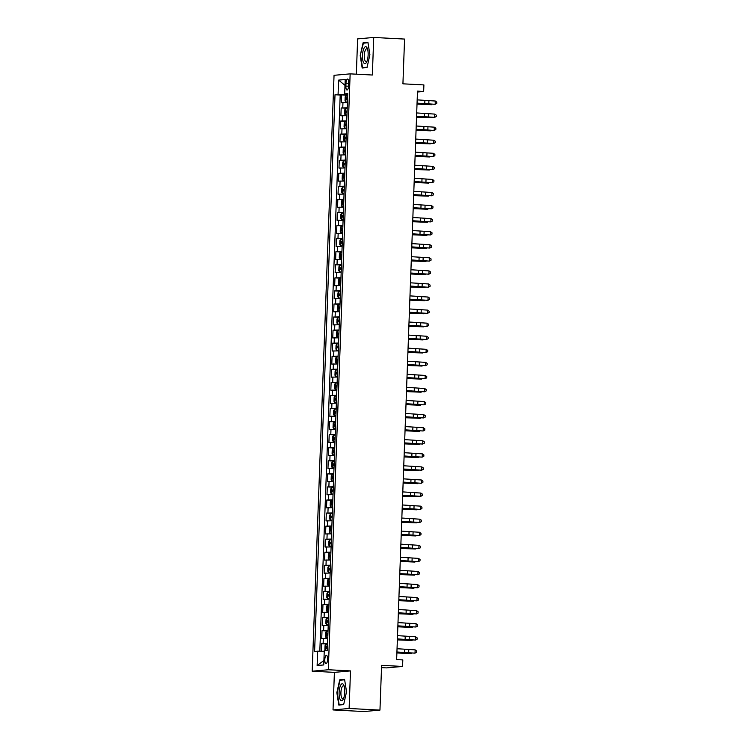 <?xml version="1.0" encoding="UTF-8"?>
<svg xmlns="http://www.w3.org/2000/svg" width="749" height="749" viewBox="0 0 749 749"><rect width="100%" height="100%" fill="white"/><g stroke="black" fill="none" stroke-linecap="round" stroke-linejoin="round"><path stroke-width="1.12" d="M327.594 659.392A4.185 1.386 -87 0 0 326.414 655.338A4.185 1.386 -87 0 0 324.804 659.644A4.185 1.386 -87 0 0 325.974 663.698A4.185 1.386 -87 0 0 327.594 659.392M381.522 667.631L386.475 667.893L402.569 666.432L402.812 659.906L396.642 659.579L417.493 91.135L423.653 91.453L423.897 84.918L402.925 83.822L404.563 39.07L373.723 37.45L357.629 38.901L356.337 74.179M333.024 709.93L363.864 711.55L379.958 710.099L349.118 708.479L350.495 670.907L328.296 669.746L312.193 671.198L334.4 672.368L333.024 709.93L349.118 708.479M328.296 669.746L350.148 73.861L334.045 75.312L312.193 671.198M347.396 102.604L341.375 102.744L341.666 94.898L347.667 95.217M347.208 107.828L341.179 107.968L347.19 108.277M341.179 107.968L340.898 115.805L346.918 115.674M346.441 128.734L340.411 128.875L340.701 121.038L346.712 121.347M345.963 141.804L339.934 141.945L340.224 134.099L346.235 134.417M345.486 154.874L339.456 155.015L339.746 147.169L345.757 147.487M345.008 167.945L338.979 168.076L339.269 160.239L345.27 160.558M344.521 181.015L338.501 181.146L338.782 173.309L344.793 173.618M344.044 194.075L338.024 194.216L338.305 186.37L344.315 186.688M343.566 207.145L337.537 207.286L337.827 199.44L343.838 199.758M343.089 220.215L337.059 220.346L337.35 212.51L343.36 212.828M342.611 233.285L336.582 233.416L336.872 225.58L342.883 225.889M342.124 246.346L336.104 246.487L336.395 238.641L342.396 238.959M341.647 259.416L335.627 259.557L335.908 251.711L341.918 252.029M341.169 272.486L335.14 272.617L335.43 264.781L341.441 265.099M340.692 285.556L334.663 285.687L334.953 277.851L340.964 278.16M340.215 298.617L334.185 298.757L334.475 290.912L340.486 291.23M339.737 311.687L333.708 311.827L333.998 303.982L339.999 304.3M339.25 324.757L333.23 324.888L333.511 317.052L339.522 317.37M338.773 337.827L332.753 337.958L333.033 330.122L339.044 330.431M338.295 350.888L332.266 351.028L332.556 343.182L338.567 343.501M337.818 363.958L331.788 364.098L332.079 356.252L338.089 356.571M337.34 377.028L331.311 377.159L331.601 369.323L337.612 369.641M336.853 390.098L330.833 390.229L331.124 382.393L337.125 382.702M336.376 403.159L330.356 403.299L330.637 395.453L336.647 395.772M335.898 416.229L329.869 416.369L330.159 408.523L336.17 408.842M335.421 429.299L329.391 429.43L329.682 421.593L335.692 421.912M334.943 442.369L328.914 442.5L329.204 434.663L335.215 434.972M334.466 455.429L328.437 455.57L328.727 447.724L334.728 448.042M333.979 468.5L327.959 468.64L328.24 460.794L334.251 461.112M333.502 481.57L327.482 481.701L327.762 473.864L333.773 474.183M333.024 494.64L326.995 494.771L327.285 486.934L333.296 487.243M332.547 507.7L326.517 507.841L326.807 500.004L332.818 500.313M332.069 520.77L326.04 520.911L326.33 513.065L332.341 513.383M331.582 533.84L325.562 533.971L325.852 526.135L331.854 526.453M331.105 546.91L325.085 547.042L325.366 539.205L331.376 539.514M330.627 559.971L324.598 560.112L324.888 552.275L330.899 552.584M330.15 573.041L324.12 573.182L324.411 565.336L330.421 565.654M329.672 586.111L323.643 586.242L323.933 578.406L329.944 578.724M329.195 599.181L323.165 599.312L323.456 591.476L329.466 591.785M328.708 612.242L322.688 612.382L322.969 604.546L328.98 604.855M328.231 625.312L322.21 625.452L322.491 617.607L328.502 617.925M327.753 638.382L321.724 638.523L322.014 630.677L328.025 630.995M345.982 83.223L345.879 86.098A4.054 1.339 -87 0 0 347.012 90.02A4.054 1.339 -87 0 0 348.575 85.854L348.688 82.98A4.054 1.339 -87 0 0 347.545 79.048A4.054 1.339 -87 0 0 345.982 83.223L348.669 83.364M344.765 93.897L344.746 94.589L335.018 94.758L314.608 651.443L317.66 651.171L317.127 665.543L323.746 664.943L324.27 650.572L327.313 650.301L347.733 93.616L344.68 93.887L347.705 94.28M338.071 94.486L338.595 80.106L345.214 79.516L344.68 93.887M341.666 94.898L340.205 95.029L319.814 651.199M327.566 643.606L321.536 643.747L321.265 651.227M322.014 630.677L328.043 630.536M322.491 617.607L328.521 617.476M322.969 604.546L328.998 604.406M323.456 591.476L329.476 591.336M323.933 578.406L329.953 578.265M324.411 565.336L330.44 565.205M324.888 552.275L330.918 552.135M325.366 539.205L331.395 539.065M325.852 526.135L331.873 525.995M326.33 513.065L332.35 512.934M326.807 500.004L332.837 499.864M327.285 486.934L333.314 486.794M327.762 473.864L333.792 473.724M328.24 460.794L334.269 460.663M328.727 447.724L334.747 447.593M329.204 434.663L335.224 434.523M329.682 421.593L335.711 421.453M330.159 408.523L336.189 408.392M330.637 395.453L336.666 395.322M331.124 382.393L337.144 382.252M331.601 369.323L337.621 369.182M332.079 356.252L338.108 356.121M332.556 343.182L338.585 343.051M333.033 330.122L339.063 329.981M333.511 317.052L339.54 316.911M333.998 303.982L340.018 303.851M334.475 290.912L340.495 290.781M334.953 277.851L340.982 277.71M335.43 264.781L341.46 264.64M335.908 251.711L341.937 251.58M336.395 238.641L342.415 238.51M336.872 225.58L342.892 225.44M337.35 212.51L343.37 212.37M337.827 199.44L343.857 199.309M338.305 186.37L344.334 186.239M338.782 173.309L344.812 173.169M339.269 160.239L345.289 160.099M339.746 147.169L345.766 147.038M340.224 134.099L346.253 133.968M340.701 121.038L346.731 120.898M347.686 94.739L344.746 94.589M402.569 666.432L381.606 665.337L379.958 710.099M350.148 73.861L372.347 75.022L373.723 37.45M417.455 92.015L423.653 91.453M340.205 95.029L335.018 94.758M321.536 643.747L327.547 644.056M317.66 651.171L324.242 651.274M344.999 85.367L338.595 80.106M317.127 665.543L323.905 660.487M360.203 55.604L362.17 67.99L367.019 67.56L369.903 54.724L367.937 42.337L363.087 42.777L360.203 55.604L363.396 43.17L368.002 42.759M350.495 670.907L334.4 672.368M343.66 704.612L346.544 691.776L344.577 679.39L339.728 679.83L336.844 692.656L338.81 705.052L343.66 704.612M366.074 42.927L363.087 42.777M342.714 679.98L339.728 679.83M417.165 99.87L435.263 101.021L435.15 104.289L436.761 103.418L436.807 102.117L435.263 101.021M417.053 103.137L435.15 104.289L417.043 103.353M347.658 95.479L346.085 95.507L345.167 96.893L345.027 100.806L345.841 102.033L347.424 102.014M345.841 102.033L347.414 102.117M347.573 97.96L346.469 97.96L346.413 99.533L347.508 99.533M417.015 104.111L431.705 104.701L417.015 103.961M368.134 54.92A8.511 2.818 -87 0 0 367.356 48.516A8.511 2.818 -87 0 0 364.389 47.59A8.511 2.818 -87 0 0 362.469 55.435A8.511 2.818 -87 0 0 363.714 62.822A8.511 2.818 -87 0 0 366.654 62.017A8.511 2.818 -87 0 0 368.134 54.92M367.665 49.509A6.441 2.135 -87 0 0 366.757 48.807A6.441 2.135 -87 0 0 364.286 55.435A6.441 2.135 -87 0 0 366.083 61.671A6.441 2.135 -87 0 0 367.057 61.062M364.997 67.738L362.507 67.607L360.606 55.604M367.094 67.195L362.507 67.607M343.622 684.745A8.511 2.818 -87 0 0 339.643 688.209A8.511 2.818 -87 0 0 340.252 699.716A8.511 2.818 -87 0 0 343.295 699.07A8.511 2.818 -87 0 0 343.997 685.569A8.511 2.818 -87 0 0 343.622 684.745M344.306 686.561A6.441 2.135 -87 0 0 343.398 685.859A6.441 2.135 -87 0 0 341.076 690.662A6.441 2.135 -87 0 0 341.787 697.956A6.441 2.135 -87 0 0 342.724 698.723A6.441 2.135 -87 0 0 343.697 698.115M343.735 704.247L339.147 704.659L337.247 692.656L340.037 680.223L344.643 679.811M341.638 704.79L339.147 704.659M416.687 112.94L434.785 114.091L434.663 117.359L436.283 116.488L436.33 115.187L434.785 114.091M416.566 116.198L434.663 117.359L416.566 116.413M416.21 126.001L434.308 127.161L434.186 130.429L435.796 129.558L435.852 128.248L434.308 127.161M416.088 129.268L434.186 130.429L416.079 129.483M415.732 139.071L433.83 140.232L433.708 143.499L435.319 142.628L435.366 141.318L433.83 140.232M415.611 142.338L433.708 143.499L415.601 142.553M415.255 152.141L433.353 153.292L433.231 156.56L434.841 155.689L434.888 154.388L433.353 153.292M415.133 155.408L433.231 156.56L415.124 155.623M347.18 108.549L345.607 108.568L344.69 109.953L344.54 113.876L345.364 115.103L346.946 115.084M345.364 115.103L346.937 115.187M347.087 111.03L345.991 111.03L345.935 112.603L347.03 112.593M416.538 117.181L431.227 117.771L416.538 117.031M346.703 121.619L345.13 121.638L344.212 123.023L344.063 126.946L344.886 128.173L346.459 128.145M344.886 128.173L346.459 128.257M346.609 124.1L345.514 124.1L345.458 125.663L346.553 125.663M416.051 130.251L430.75 130.841L416.06 130.101M346.225 134.68L344.643 134.708L343.725 136.093L343.585 140.016L344.409 141.243L345.982 141.215M344.409 141.243L345.982 141.327M346.132 137.161L345.036 137.17L344.98 138.734L346.075 138.734M415.573 143.312L430.263 143.902L415.583 143.171M345.748 147.75L344.166 147.778L343.248 149.163L343.108 153.077L343.931 154.303L345.504 154.285M343.931 154.303L345.504 154.388M345.654 150.231L344.559 150.24L344.503 151.804L345.598 151.804M415.096 156.382L429.786 156.972L415.105 156.232M414.768 165.211L432.866 166.362L432.753 169.63L434.364 168.759L434.411 167.458L432.866 166.362M414.656 168.478L432.753 169.63L414.646 168.684M345.261 160.82L343.688 160.838L342.77 162.224L342.63 166.147L343.454 167.373L345.027 167.355M343.454 167.373L345.017 167.458M345.177 163.301L344.072 163.301L344.016 164.874L345.12 164.864M414.618 169.452L429.308 170.042L414.618 169.302M414.291 178.271L432.388 179.432L432.267 182.7L433.886 181.829L433.933 180.518L432.388 179.432M414.178 181.539L432.267 182.7L414.169 181.754M344.783 173.89L343.211 173.908L342.293 175.294L342.143 179.217L342.967 180.443L344.549 180.415M342.967 180.443L344.54 180.528M344.699 176.371L343.594 176.371L343.538 177.944L344.634 177.934M414.141 182.522L428.831 183.112L414.141 182.372M413.813 191.341L431.911 192.502L431.789 195.77L433.409 194.899L433.456 193.588L431.911 192.502M413.691 194.609L431.789 195.77L413.682 194.824M344.306 186.95L342.733 186.978L341.816 188.364L341.666 192.287L342.49 193.514L344.063 193.485M342.49 193.514L344.063 193.598M344.212 189.441L343.117 189.441L343.061 191.004L344.156 191.004M413.654 195.583L428.353 196.172L413.663 195.442M413.336 204.411L431.433 205.572L431.312 208.831L432.922 207.969L432.969 206.658L431.433 205.572M413.214 207.679L431.312 208.831L413.205 207.894M343.828 200.02L342.256 200.049L341.329 201.434L341.188 205.348L342.012 206.584L343.585 206.555M342.012 206.584L343.585 206.658M343.735 202.502L342.639 202.511L342.583 204.074L343.679 204.074M413.176 208.653L427.866 209.243L413.186 208.503M412.858 217.482L430.956 218.633L430.834 221.901L432.445 221.03L432.491 219.729L430.956 218.633M412.736 220.749L430.834 221.901L412.727 220.955M412.381 230.542L430.478 231.703L430.357 234.971L431.967 234.1L432.014 232.789L430.478 231.703M412.259 233.81L430.357 234.971L412.25 234.025M411.894 243.612L429.992 244.773L429.879 248.041L431.49 247.17L431.536 245.859L429.992 244.773M411.781 246.88L429.879 248.041L411.772 247.095M411.416 256.682L429.514 257.843L429.392 261.101L431.012 260.24L431.059 258.929L429.514 257.843M411.295 259.95L429.392 261.101L411.295 260.165M410.939 269.752L429.037 270.904L428.915 274.171L430.525 273.301L430.581 271.999L429.037 270.904M410.817 273.02L428.915 274.171L410.808 273.226M410.461 282.813L428.559 283.974L428.437 287.242L430.048 286.371L430.095 285.06L428.559 283.974M410.34 286.081L428.437 287.242L410.33 286.296M409.984 295.883L428.082 297.044L427.96 300.312L429.57 299.441L429.617 298.13L428.082 297.044M409.862 299.151L427.96 300.312L409.853 299.366M409.497 308.953L427.595 310.114L427.482 313.372L429.093 312.511L429.14 311.2L427.595 310.114M409.385 312.221L427.482 313.372L409.375 312.436M409.02 322.023L427.117 323.175L426.996 326.442L428.615 325.572L428.662 324.27L427.117 323.175M408.907 325.291L426.996 326.442L408.898 325.497M408.542 335.084L426.64 336.245L426.518 339.512L428.138 338.642L428.185 337.331L426.64 336.245M408.42 338.351L426.518 339.512L408.42 338.567M408.065 348.154L426.162 349.315L426.041 352.582L427.651 351.712L427.698 350.401L426.162 349.315M407.943 351.421L426.041 352.582L407.933 351.637M407.587 361.224L425.685 362.385L425.563 365.652L427.173 364.782L427.22 363.471L425.685 362.385M407.465 364.491L425.563 365.652L407.456 364.707M343.351 213.09L341.769 213.109L340.851 214.495L340.711 218.418L341.535 219.644L343.108 219.626M341.535 219.644L343.108 219.729M343.257 215.572L342.162 215.572L342.106 217.144L343.201 217.144M412.699 221.723L427.389 222.313L412.708 221.573M342.873 226.161L341.291 226.179L340.374 227.565L340.233 231.488L341.057 232.714L342.63 232.686M341.057 232.714L342.63 232.799M342.78 228.642L341.684 228.642L341.619 230.215L342.724 230.205M412.222 234.793L426.911 235.383L412.231 234.643M342.387 239.221L340.814 239.249L339.896 240.635L339.756 244.558L340.552 245.747L342.153 245.756M340.795 239.287L340.552 245.747L342.143 245.869M342.302 241.712L341.198 241.712L341.141 243.275L342.237 243.275M411.744 247.853L426.434 248.443L411.744 247.713M341.909 252.291L340.336 252.319L339.419 253.705L339.269 257.619L340.093 258.854L341.675 258.826M340.093 258.854L341.666 258.929M341.816 254.772L340.72 254.782L340.664 256.345L341.759 256.345M411.267 260.924L425.956 261.513L411.267 260.774M341.432 265.361L339.859 265.38L338.941 266.766L338.791 270.689L339.615 271.915L341.188 271.896M339.615 271.915L341.188 271.999M341.338 267.842L340.243 267.842L340.186 269.415L341.282 269.415M410.78 273.994L425.479 274.583L410.789 273.844M340.954 278.431L339.372 278.45L338.454 279.836L338.314 283.759L339.138 284.985L340.711 284.957M339.138 284.985L340.711 285.069M340.861 280.912L339.765 280.912L339.709 282.485L340.804 282.476M410.302 287.064L424.992 287.653L410.312 286.914M340.477 291.492L338.894 291.52L337.977 292.906L337.836 296.829L338.66 298.055L340.233 298.027M338.66 298.055L340.233 298.139M340.383 293.983L339.288 293.983L339.231 295.546L340.327 295.546M409.825 300.134L424.514 300.714L409.834 299.984M339.99 304.562L338.417 304.59L337.499 305.976L337.359 309.889L338.183 311.125L339.756 311.097M338.183 311.125L339.746 311.2M339.906 307.043L338.801 307.053L338.745 308.616L339.849 308.616M409.347 313.194L424.037 313.784L409.347 313.045M339.512 317.632L337.939 317.651L337.022 319.037L336.872 322.959L337.696 324.186L339.278 324.167M337.696 324.186L339.269 324.27M339.428 320.113L338.323 320.113L338.267 321.686L339.363 321.686M408.87 326.264L423.56 326.854L408.87 326.115M339.035 330.702L337.462 330.721L336.544 332.107L336.395 336.029L337.219 337.256L338.791 337.237M337.219 337.256L338.791 337.34M338.941 333.183L337.846 333.183L337.79 334.756L338.885 334.747M408.392 339.334L423.082 339.924L408.392 339.185M338.557 343.763L336.984 343.791L336.058 345.177L335.917 349.1L336.741 350.326L338.314 350.298M336.741 350.326L338.314 350.41M338.464 346.253L337.368 346.253L337.312 347.817L338.408 347.817M407.905 352.404L422.595 352.985L407.915 352.255M338.08 356.833L336.498 356.861L335.58 358.247L335.44 362.16L336.264 363.396L337.836 363.368M336.264 363.396L337.836 363.471M337.986 359.314L336.891 359.323L336.835 360.887L337.93 360.887M407.428 365.465L422.118 366.055L407.437 365.315M407.11 374.294L425.207 375.446L425.086 378.713L426.696 377.842L426.743 376.541L425.207 375.446M406.988 377.562L425.086 378.713L406.979 377.768M406.623 387.355L424.72 388.516L424.608 391.783L426.218 390.912L426.265 389.611L424.72 388.516M406.51 390.622L424.608 391.783L406.501 390.838M406.145 400.425L424.243 401.586L424.121 404.853L425.741 403.983L425.788 402.672L424.243 401.586M406.024 403.692L424.121 404.853L406.024 403.908M405.668 413.495L423.765 414.656L423.644 417.923L425.254 417.053L425.31 415.742L423.765 414.656M405.546 416.762L423.644 417.923L405.537 416.978M337.602 369.903L336.02 369.922L335.103 371.307L334.962 375.23L335.786 376.457L337.359 376.438M335.786 376.457L337.359 376.541M337.509 372.384L336.413 372.384L336.348 373.957L337.453 373.957M406.95 378.535L421.64 379.125L406.96 378.385M337.116 382.973L335.543 382.992L334.625 384.377L334.485 388.3L335.299 389.527L336.881 389.508M335.299 389.527L336.872 389.611M337.031 385.454L335.927 385.454L335.87 387.027L336.966 387.018M406.473 391.605L421.163 392.195L406.473 391.455M336.638 396.034L335.065 396.062L334.148 397.447L333.998 401.37L334.803 402.569L336.404 402.569M335.037 396.099L334.803 402.569L336.395 402.681M336.544 398.524L335.449 398.524L335.393 400.088L336.488 400.088M405.995 404.675L420.685 405.256L405.995 404.526M336.161 409.104L334.588 409.132L333.67 410.518L333.52 414.431L334.326 415.629L335.917 415.639M334.56 409.16L334.326 415.629L335.917 415.742M336.067 411.585L334.972 411.594L334.915 413.158L336.011 413.158M405.509 417.736L420.208 418.326L405.518 417.596M405.19 426.565L423.288 427.716L423.166 430.984L424.777 430.113L424.823 428.812L423.288 427.716M405.069 429.832L423.166 430.984L405.059 430.048M335.683 422.174L334.11 422.193L333.183 423.578L333.043 427.501L333.848 428.7L335.44 428.709M334.082 422.23L333.848 428.7L335.44 428.812M335.589 424.655L334.494 424.655L334.438 426.228L335.533 426.228M405.031 430.806L419.721 431.396L405.04 430.656M404.713 439.626L422.811 440.787L422.689 444.054L424.299 443.183L424.346 441.882L422.811 440.787M404.591 442.893L422.689 444.054L404.582 443.108M335.206 435.244L333.623 435.263L332.706 436.648L332.565 440.571L333.389 441.798L334.962 441.779M333.389 441.798L334.962 441.882M335.112 437.725L334.017 437.725L333.96 439.298L335.056 439.288M404.554 443.876L419.243 444.466L404.563 443.726M404.235 452.696L422.324 453.857L422.211 457.124L423.822 456.253L423.868 454.943L422.324 453.857M404.114 455.963L422.211 457.124L404.104 456.178M334.719 448.305L333.146 448.333L332.228 449.718L332.088 453.641L332.912 454.868L334.485 454.84M332.912 454.868L334.475 454.952M334.634 450.795L333.539 450.795L333.474 452.359L334.578 452.359M404.076 456.946L418.766 457.527L404.076 456.796M403.748 465.766L421.846 466.927L421.734 470.194L423.344 469.323L423.391 468.013L421.846 466.927M403.636 469.033L421.734 470.194L403.627 469.248M334.241 461.375L332.668 461.403L331.751 462.788L331.601 466.702L332.425 467.938L334.007 467.91M332.425 467.938L333.998 468.013M334.157 463.856L333.052 463.865L332.996 465.429L334.091 465.429M403.599 470.007L418.288 470.597L403.599 469.866M403.271 478.836L421.369 479.987L421.247 483.255L422.867 482.384L422.913 481.083L421.369 479.987M403.149 482.103L421.247 483.255L403.149 482.319M333.764 474.445L332.191 474.463L331.273 475.849L331.124 479.772L331.947 480.998L333.53 480.98M331.947 480.998L333.52 481.083M333.67 476.926L332.575 476.926L332.519 478.499L333.614 478.499M403.121 483.077L417.811 483.667L403.121 482.927M402.793 491.896L420.891 493.057L420.769 496.325L422.38 495.454L422.427 494.153L420.891 493.057M402.672 495.164L420.769 496.325L402.662 495.379M333.286 487.515L331.713 487.533L330.786 488.919L330.646 492.842L331.47 494.068L333.043 494.05M331.47 494.068L333.043 494.153M333.193 489.996L332.097 489.996L332.041 491.569L333.136 491.559M402.634 496.147L417.324 496.737L402.644 495.997M402.316 504.966L420.414 506.127L420.292 509.395L421.902 508.524L421.949 507.213L420.414 506.127M402.194 508.234L420.292 509.395L402.185 508.449M332.809 500.575L331.227 500.604L330.309 501.989L330.169 505.912L330.992 507.139L332.565 507.11M330.992 507.139L332.565 507.223M332.715 503.066L331.62 503.066L331.564 504.629L332.659 504.629M402.157 509.217L416.847 509.797L402.166 509.067M401.839 518.036L419.936 519.197L419.815 522.465L421.425 521.594L421.472 520.283L419.936 519.197M401.717 521.304L419.815 522.465L401.707 521.519M332.331 513.645L330.749 513.674L329.832 515.059L329.691 518.973L330.515 520.209L332.088 520.181M330.515 520.209L332.088 520.283M332.238 516.127L331.142 516.136L331.077 517.699L332.182 517.699M401.679 522.278L416.369 522.868L401.689 522.137M401.352 531.107L419.449 532.258L419.337 535.526L420.947 534.655L420.994 533.354L419.449 532.258M401.239 534.374L419.337 535.526L401.23 534.589M331.844 526.716L330.272 526.744L329.354 528.12L329.214 532.043L330.028 533.269L331.61 533.251M330.028 533.269L331.601 533.354M331.76 529.197L330.655 529.197L330.599 530.769L331.704 530.769M401.202 535.348L415.892 535.938L401.202 535.198M400.874 544.167L418.972 545.328L418.85 548.596L420.47 547.725L420.517 546.424L418.972 545.328M400.752 547.435L418.85 548.596L400.752 547.65M331.367 539.786L329.794 539.804L328.877 541.19L328.727 545.113L329.551 546.339L331.133 546.321M329.551 546.339L331.124 546.424M331.273 542.267L330.178 542.267L330.122 543.84L331.217 543.83M400.724 548.418L415.414 549.008L400.724 548.268M400.397 557.237L418.494 558.398L418.373 561.666L419.983 560.795L420.039 559.484L418.494 558.398M400.275 560.505L418.373 561.666L400.266 560.72M330.889 552.846L329.317 552.874L328.399 554.26L328.249 558.183L329.073 559.409L330.646 559.381M329.073 559.409L330.646 559.494M330.796 555.337L329.7 555.337L329.644 556.9L330.74 556.9M400.238 561.488L414.937 562.068L400.247 561.338M399.919 570.307L418.017 571.468L417.895 574.736L419.506 573.865L419.552 572.554L418.017 571.468M399.797 573.575L417.895 574.736L399.788 573.79M330.412 565.916L328.839 565.944L327.912 567.33L327.772 571.244L328.596 572.479L330.169 572.451M328.596 572.479L330.169 572.554M330.318 568.397L329.223 568.407L329.167 569.97L330.262 569.97M399.76 574.549L414.45 575.138L399.769 574.408M399.442 583.377L417.539 584.529L417.418 587.796L419.028 586.926L419.075 585.624L417.539 584.529M399.32 586.645L417.418 587.796L399.311 586.86M329.935 578.986L328.352 579.014L327.435 580.4L327.294 584.314L328.09 585.512L329.691 585.521M328.334 579.043L328.09 585.512L329.691 585.624M329.841 581.467L328.745 581.467L328.689 583.04L329.785 583.04M399.283 587.619L413.972 588.208L399.292 587.469M398.964 596.438L417.053 597.599L416.94 600.867L418.551 599.996L418.597 598.694L417.053 597.599M398.843 599.706L416.94 600.867L398.833 599.921M329.448 592.056L327.875 592.075L326.957 593.461L326.817 597.384L327.641 598.61L329.214 598.591M327.641 598.61L329.204 598.694M329.363 594.537L328.268 594.537L328.202 596.11L329.307 596.101M398.805 600.689L413.495 601.278L398.805 600.539M398.477 609.508L416.575 610.669L416.463 613.937L418.073 613.066L418.12 611.755L416.575 610.669M398.365 612.776L416.463 613.937L398.356 612.991M328.97 605.117L327.397 605.145L326.48 606.531L326.33 610.454L327.154 611.68L328.736 611.652M327.154 611.68L328.727 611.764M328.886 607.608L327.781 607.608L327.725 609.171L328.82 609.171M398.328 613.759L413.017 614.349L398.328 613.609M398 622.578L416.098 623.739L415.976 627.007L417.596 626.136L417.642 624.825L416.098 623.739M397.878 625.846L415.976 627.007L397.878 626.061M328.493 618.187L326.92 618.215L326.002 619.601L325.852 623.514L326.676 624.75L328.259 624.722M326.676 624.75L328.249 624.825M328.399 620.668L327.304 620.678L327.247 622.241L328.343 622.241M397.85 626.819L412.54 627.409L397.85 626.679M397.522 635.648L415.62 636.8L415.498 640.067L417.109 639.197L417.165 637.895L415.62 636.8M397.401 638.916L415.498 640.067L397.391 639.131M328.015 631.257L326.442 631.285L325.515 632.671L325.375 636.584L326.199 637.811L327.772 637.792M326.199 637.811L327.772 637.895M327.922 633.738L326.826 633.738L326.77 635.311L327.865 635.311M397.363 639.889L412.062 640.479L397.373 639.74M397.045 648.718L415.143 649.87L415.021 653.137L416.631 652.267L416.678 650.965L415.143 649.87M396.923 651.976L415.021 653.137L396.914 652.192M325.441 650.469L324.897 649.655L325.038 645.732L325.955 644.346L327.538 644.327M327.444 646.808L326.349 646.808L326.292 648.381L327.388 648.372M396.886 652.959L411.576 653.549L396.895 652.81M342.77 107.828L342.958 102.594M323.128 643.597L323.315 638.373M323.605 630.536L323.793 625.303M324.083 617.466L324.27 612.242M324.56 604.396L324.757 599.172M325.038 591.326L325.235 586.102M325.515 578.265L325.712 573.032M326.002 565.195L326.19 559.971M326.48 552.125L326.667 546.901M326.957 539.055L327.154 533.831M327.435 525.995L327.631 520.761M327.912 512.925L328.109 507.7M328.399 499.855L328.586 494.63M328.877 486.784L329.064 481.56M329.354 473.724L329.541 468.49M329.832 460.654L330.028 455.429M330.309 447.584L330.506 442.359M330.786 434.514L330.983 429.289M331.273 421.453L331.461 416.219M331.751 408.383L331.938 403.159M332.228 395.313L332.416 390.089M332.706 382.243L332.902 377.019M333.183 369.182L333.38 363.948M333.67 356.112L333.857 350.888M334.148 343.042L334.335 337.818M334.625 329.972L334.812 324.748M335.103 316.911L335.299 311.678M335.58 303.841L335.777 298.617M336.058 290.771L336.254 285.547M336.544 277.701L336.732 272.477M337.022 264.64L337.209 259.407M337.499 251.57L337.687 246.346M337.977 238.5L338.173 233.276M338.454 225.43L338.651 220.206M338.941 212.37L339.128 207.136M339.419 199.3L339.606 194.075M339.896 186.229L340.083 181.005M340.374 173.159L340.57 167.935M340.851 160.099L341.048 154.865M341.329 147.029L341.525 141.795M341.816 133.959L342.003 128.734M342.293 120.889L342.48 115.664M348.557 86.238L345.879 86.098M424.88 100.525L424.758 103.793M428.915 100.759L428.793 104.027M346.057 95.535L345.823 102.004M419.655 104.045L419.674 103.568M347.564 98.025L346.469 97.96M424.393 113.586L424.28 116.853M428.437 113.829L428.316 117.097M423.915 126.656L423.794 129.923M427.96 126.899L427.838 130.167M423.438 139.726L423.316 142.993M427.473 139.96L427.361 143.228M422.96 152.796L422.839 156.064M426.996 153.03L426.874 156.298M345.579 108.605L345.345 115.074M419.178 117.116L419.197 116.638M347.087 111.086L345.991 111.03M345.102 121.675L344.868 128.145M418.7 130.176L418.719 129.708M346.609 124.156L345.514 124.1M344.624 134.745L344.39 141.205M418.223 143.246L418.242 142.778M346.132 137.226L345.036 137.17M344.147 147.806L343.903 154.275M417.736 156.316L417.755 155.839M345.654 150.296L344.559 150.24M422.483 165.857L422.361 169.124M426.518 166.1L426.396 169.368M343.669 160.876L343.426 167.345M417.259 169.386L417.277 168.909M345.167 163.357L344.072 163.301M421.996 178.927L421.884 182.194M426.041 179.17L425.919 182.438M343.182 173.946L342.948 180.415M416.781 182.447L416.8 181.979M344.69 176.427L343.594 176.371M421.518 191.997L421.397 195.264M425.563 192.231L425.441 195.498M342.705 187.016L342.471 193.476M416.304 195.517L416.322 195.049M344.212 189.497L343.117 189.441M421.041 205.067L420.919 208.334M425.076 205.301L424.964 208.568M342.227 200.077L341.993 206.546M415.826 208.587L415.845 208.119M343.735 202.567L342.639 202.511M420.563 218.128L420.442 221.395M424.599 218.371L424.477 221.638M420.086 231.198L419.964 234.465M424.121 231.441L424 234.709M419.609 244.268L419.487 247.535M423.644 244.502L423.522 247.769M419.122 257.338L419.009 260.605M423.166 257.572L423.045 260.839M418.644 270.398L418.522 273.666M422.689 270.642L422.567 273.909M418.167 283.468L418.045 286.736M422.202 283.712L422.09 286.979M417.689 296.538L417.567 299.806M421.724 296.773L421.603 300.04M417.212 309.609L417.09 312.876M421.247 309.843L421.125 313.11M416.725 322.669L416.613 325.937M420.769 322.913L420.648 326.18M416.247 335.739L416.135 339.007M420.292 335.983L420.17 339.25M415.77 348.809L415.648 352.077M419.805 349.043L419.693 352.311M415.292 361.879L415.171 365.147M419.328 362.113L419.215 365.381M341.75 213.147L341.516 219.616M415.349 221.657L415.358 221.18M343.257 215.628L342.162 215.572M341.272 226.217L341.029 232.686M414.862 234.718L414.88 234.25M342.78 228.698L341.684 228.642M414.384 247.788L414.403 247.32M342.293 241.768L341.198 241.712M340.308 252.347L340.074 258.817M413.907 260.858L413.925 260.39M341.816 254.838L340.72 254.782M339.831 265.418L339.597 271.887M413.429 273.928L413.448 273.451M341.338 267.899L340.243 267.842M339.353 278.488L339.119 284.957M412.952 286.989L412.971 286.521M340.861 280.969L339.765 280.912M338.876 291.558L338.632 298.027M412.474 300.059L412.484 299.591M340.383 294.039L339.288 293.983M338.398 304.618L338.155 311.088M411.987 313.129L412.006 312.661M339.896 307.109L338.801 307.053M337.911 317.688L337.677 324.158M411.51 326.199L411.529 325.721M339.419 320.169L338.323 320.113M337.434 330.758L337.2 337.228M411.032 339.26L411.051 338.791M338.941 333.239L337.846 333.183M336.956 343.828L336.722 350.298M410.555 352.33L410.574 351.861M338.464 346.31L337.368 346.253M336.479 356.889L336.245 363.359M410.077 365.4L410.087 364.932M337.986 359.38L336.891 359.323M414.815 374.94L414.693 378.208M418.85 375.183L418.728 378.451M414.337 388.01L414.216 391.278M418.373 388.254L418.251 391.521M413.851 401.08L413.738 404.348M417.895 401.314L417.773 404.582M413.373 414.15L413.251 417.418M417.418 414.384L417.296 417.652M336.001 369.959L335.758 376.429M409.591 378.47L409.609 377.992M337.509 372.44L336.413 372.384M335.524 383.029L335.28 389.499M409.113 391.53L409.132 391.062M337.022 385.51L335.927 385.454M408.636 404.6L408.654 404.132M336.544 398.58L335.449 398.524M408.158 417.67L408.177 417.202M336.067 411.65L334.972 411.594M412.896 427.211L412.774 430.478M416.931 427.454L416.819 430.722M407.681 430.741L407.699 430.263M335.589 424.711L334.494 424.655M412.418 440.281L412.296 443.548M416.453 440.524L416.332 443.792M333.605 435.3L333.361 441.77M407.203 443.811L407.213 443.333M335.112 437.781L334.017 437.725M411.941 453.351L411.819 456.618M415.976 453.594L415.854 456.853M333.127 448.37L332.884 454.84M406.716 456.871L406.735 456.403M334.625 450.851L333.539 450.795M411.463 466.421L411.341 469.689M415.498 466.655L415.377 469.923M332.64 461.431L332.406 467.9M406.239 469.941L406.258 469.473M334.148 463.921L333.052 463.865M410.976 479.482L410.864 482.749M415.021 479.725L414.899 482.993M332.163 474.501L331.929 480.97M405.761 483.011L405.78 482.534M333.67 476.991L332.575 476.926M410.499 492.552L410.377 495.819M414.534 492.795L414.422 496.063M331.685 487.571L331.451 494.04M405.284 496.081L405.303 495.604M333.193 490.052L332.097 489.996M410.021 505.622L409.9 508.889M414.057 505.865L413.944 509.123M331.208 500.641L330.974 507.11M404.806 509.142L404.816 508.674M332.715 503.122L331.62 503.066M409.544 518.692L409.422 521.959M413.579 518.926L413.457 522.193M330.73 513.702L330.487 520.171M404.32 522.212L404.338 521.744M332.238 516.192L331.142 516.136M409.066 531.753L408.945 535.02M413.102 531.996L412.98 535.263M330.253 526.772L330.009 533.241M403.842 535.282L403.861 534.805M331.751 529.262L330.655 529.197M408.579 544.823L408.467 548.09M412.624 545.066L412.502 548.334M329.766 539.842L329.532 546.311M403.365 548.352L403.383 547.875M331.273 542.323L330.178 542.267M408.102 557.893L407.98 561.16M412.147 558.136L412.025 561.394M329.288 552.912L329.054 559.381M402.887 561.413L402.906 560.945M330.796 555.393L329.7 555.337M407.625 570.963L407.503 574.23M411.66 571.197L411.547 574.464M328.811 565.972L328.577 572.442M402.41 574.483L402.428 574.015M330.318 568.463L329.223 568.407M407.147 584.033L407.025 587.291M411.182 584.267L411.061 587.534M401.932 587.553L401.941 587.076M329.841 581.533L328.745 581.467M406.67 597.093L406.548 600.361M410.705 597.337L410.583 600.604M327.856 592.113L327.613 598.582M401.445 600.623L401.464 600.146M329.363 594.594L328.268 594.537M406.192 610.163L406.07 613.431M410.227 610.407L410.106 613.674M327.369 605.183L327.135 611.652M400.968 613.684L400.987 613.216M328.877 607.664L327.781 607.608M405.705 623.234L405.593 626.501M409.75 623.468L409.628 626.735M326.892 618.243L326.658 624.713M400.49 626.754L400.509 626.286M328.399 620.734L327.304 620.678M405.228 636.304L405.106 639.562M409.272 636.538L409.151 639.805M326.414 631.313L326.18 637.783M400.013 639.824L400.032 639.346M327.922 633.804L326.826 633.738M404.75 649.364L404.629 652.632M408.785 649.608L408.673 652.875M325.937 644.383L325.712 650.441M399.535 652.894L399.545 652.416M327.444 646.864L326.349 646.808"/></g></svg>
